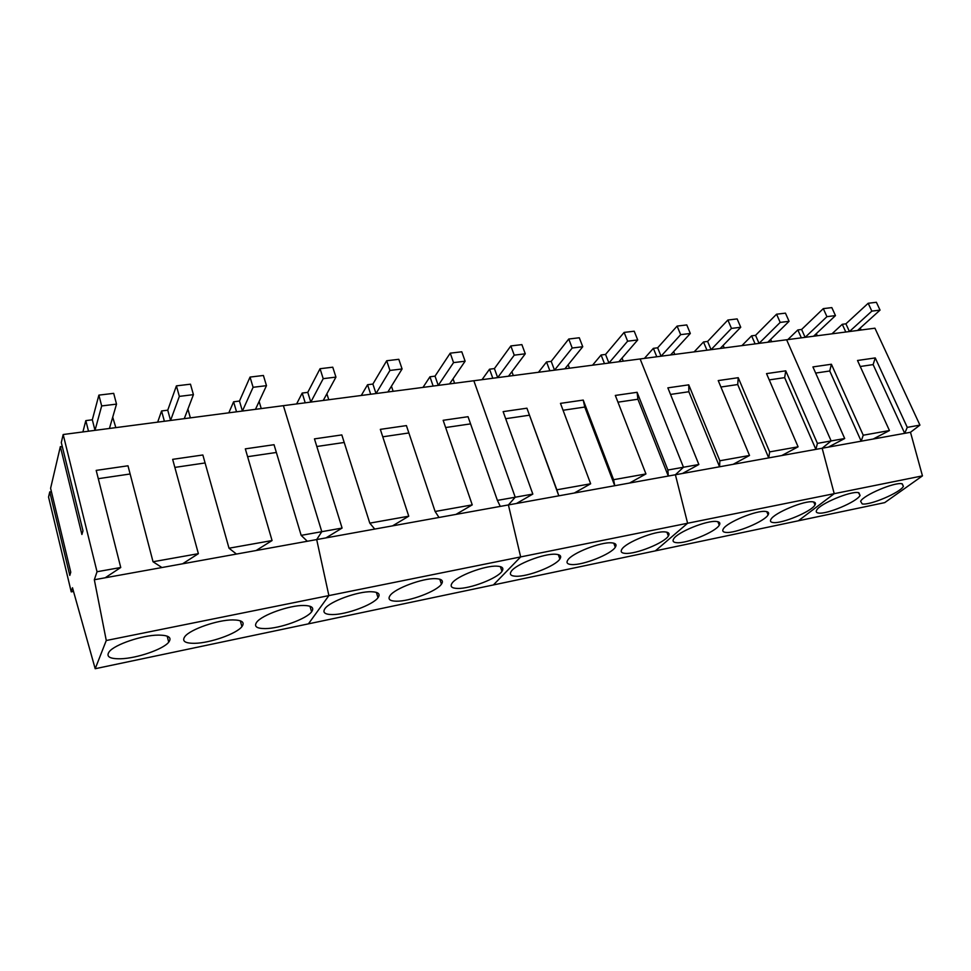<?xml version="1.0" encoding="UTF-8"?>
<svg xmlns="http://www.w3.org/2000/svg" width="971" height="971" viewBox="0 0 971 971"><rect width="100%" height="100%" fill="white"/><g stroke="black" fill="none" stroke-linecap="round" stroke-linejoin="round"><path stroke-width="1.46" d="M831.965 333.83L842.27 324.29L845.911 323.829L868.183 303.268L876.388 302.284L880.042 310.113L857.539 330.48L861.143 330.006L860.233 328.04M868.183 303.268L871.849 311.121L880.042 310.113M871.849 311.121L849.443 331.548L845.802 332.021L842.27 324.29M845.911 323.829L849.443 331.548M787.809 339.619L797.834 329.946L801.621 329.46L823.299 308.632L831.831 307.613L835.473 315.599L813.552 336.245L817.291 335.748L816.332 333.611M823.299 308.632L826.94 316.655L835.473 315.599M826.94 316.655L805.129 337.35L801.342 337.847L797.834 329.946M801.621 329.46L805.129 337.35M741.905 345.627L751.615 335.832L755.559 335.335L776.569 314.203L785.454 313.148L789.071 321.316L767.794 342.229L771.69 341.719L770.683 339.401M776.569 314.203L780.186 322.408L789.071 321.316M780.186 322.408L759.043 343.382L755.098 343.904L751.615 335.832M755.559 335.335L759.043 343.382M694.144 351.878L703.502 341.962L707.604 341.44L727.886 320.017L737.147 318.913L740.739 327.263L720.179 348.468L724.232 347.946L723.164 345.397M727.886 320.017L731.466 328.404L740.739 327.263M731.466 328.404L711.051 349.669L706.949 350.203L703.502 341.962M707.604 341.44L711.051 349.669M644.404 358.396L653.374 348.346L657.646 347.8L677.115 326.086L686.776 324.933L690.32 333.466L670.573 354.973L674.796 354.415L673.656 351.611M677.115 326.086L680.659 334.655L690.32 333.466M680.659 334.655L661.057 356.211L656.784 356.77L653.374 348.346M657.646 347.8L661.057 356.211M592.565 365.181L601.098 354.998L605.552 354.427L624.122 332.41L634.209 331.208L637.716 339.947L618.843 361.746L623.261 361.163L622.035 358.068M624.122 332.41L627.618 341.185L637.716 339.947M627.618 341.185L608.926 363.045L604.472 363.627L601.098 354.998M605.552 354.427L608.926 363.045M538.48 372.269L546.539 361.952L551.2 361.358L568.751 339.025L579.286 337.762L582.746 346.72L564.879 368.81L569.479 368.203L568.156 364.744M568.751 339.025L572.198 348.019L582.746 346.72M572.198 348.019L554.514 370.169L549.865 370.776L546.539 361.952M551.2 361.358L554.514 370.169M482.017 379.661L489.542 369.198L494.409 368.579L510.843 345.931L521.876 344.62L525.275 353.796L508.501 376.202L513.307 375.571L511.887 371.675M510.843 345.931L514.242 355.155L525.275 353.796M514.242 355.155L497.674 377.61L492.807 378.253L489.542 369.198M494.409 368.579L497.674 377.61M422.992 387.393L429.947 376.797L435.032 376.141L450.228 353.165L461.783 351.793L465.121 361.2L449.561 383.921L454.586 383.254L453.044 378.824M450.228 353.165L453.554 362.62L465.121 361.2M453.554 362.62L438.237 385.402L433.139 386.07L429.947 376.797M435.032 376.141L438.237 385.402M361.261 395.476L367.56 384.734L372.888 384.055L386.701 360.751L398.814 359.306L402.079 368.956L387.866 391.993L393.146 391.301L391.434 386.203M386.701 360.751L389.941 370.449L402.079 368.956M389.941 370.449L376.02 393.546L370.679 394.25L367.56 384.734M372.888 384.055L376.02 393.546M296.604 403.948L302.187 393.061L307.771 392.357L320.054 368.713L332.762 367.196L335.942 377.1L323.246 400.465L328.768 399.736L326.875 393.765M320.054 368.713L323.209 378.666L335.942 377.1M323.209 378.666L310.817 402.091L305.21 402.819L302.187 393.061M307.771 392.357L310.817 402.091M228.816 412.833L233.598 401.8L239.473 401.047L250.045 377.076L263.408 375.474L266.479 385.657L255.458 409.337L261.248 408.585L259.123 401.448M250.045 377.076L253.091 387.295L266.479 385.657M253.091 387.295L242.41 411.049L236.536 411.813L233.598 401.8M239.473 401.047L242.41 411.049M157.666 422.142L161.574 410.964L167.74 410.187L176.419 385.863L190.474 384.188L193.423 394.651L184.272 418.659L190.365 417.858L187.913 409.119M176.419 385.863L179.344 396.386L193.423 394.651M179.344 396.386L170.568 420.455L164.39 421.268L161.574 410.964M167.74 410.187L170.568 420.455M82.899 431.937L85.824 420.613L92.318 419.788L98.884 395.124L113.692 393.352L116.52 404.118L109.432 428.466L115.84 427.628L112.709 417.19M98.884 395.124L101.676 405.939L116.52 404.118M101.676 405.939L95.012 430.347L88.507 431.209L85.824 420.613M92.318 419.788L95.012 430.347M919.938 425.116L910.495 432.277L904.705 433.333L907.266 427.374L919.938 425.116L874.932 328.198L786.619 339.765L831.14 440.931L822.158 448.238L834.223 493.669L798.332 520.796L95.194 668.716L72.485 587.746L71.235 591.861L48.55 497.055L49.764 491.872L69.803 575.415L70.762 572.174L50.601 488.292L60.348 446.611L81.904 534.487L82.984 530.821L61.294 442.558L63.176 434.523L97.027 571.737L94.333 579.748L106.276 640.508L95.194 668.716M910.495 432.277L922.45 475.875L884.715 502.626L798.332 520.796L834.223 493.669L687.602 523.248L655.34 550.885L687.602 523.248L520.662 556.917L493.389 584.943L520.662 556.917L328.878 595.599L308.426 623.855L328.878 595.599L106.276 640.508M922.45 475.875L834.223 493.669L822.158 448.238L815.883 449.379L817.412 443.383L785.757 370.837L766.532 373.617L798.089 446.818L769.663 451.891L738.239 377.695L718.224 380.583L749.515 455.472L719.863 460.764L688.742 384.844L667.866 387.854L698.853 464.502L683.475 467.245L675.403 474.758L687.602 523.248L675.403 474.758L668.291 476.045L667.89 470.025L637.11 392.296L615.323 395.44L645.946 473.933L613.599 479.698L583.231 400.076L560.473 403.366L590.659 483.776L556.832 489.809L526.925 408.196L503.136 411.631L532.824 494.081L515.225 497.225L508.403 504.932L520.662 556.917L508.403 504.932L500.283 506.401L497.395 500.393L468.046 416.705L443.152 420.297L472.246 504.871L435.117 511.486L406.412 425.601L380.329 429.364L408.755 516.196L369.793 523.138L341.816 434.923L314.458 438.88L342.095 528.066L321.789 531.683L316.692 539.573L328.878 595.599L316.692 539.573L307.322 541.26L301.168 535.361L274.04 444.706L245.323 448.857L272.062 540.544L229.01 548.214L202.854 454.986L172.656 459.344L198.375 553.676L153.03 561.748L127.99 465.789L96.19 470.389L120.744 567.501L97.027 571.737M818.529 513.04C826.722 514.581 856.968 501.813 860.063 495.453L858.425 492.649C850.717 490.78 819.621 503.864 816.66 510.151C815.725 511.79 816.344 512.749 818.529 513.04M862.199 503.925C869.846 505.588 900.505 492.528 903.394 486.325L902.01 483.776C894.861 481.798 863.353 495.161 860.609 501.303L862.199 503.925M889.448 430.541L873.196 439.026L904.705 433.333L873.123 364.598L875.259 357.923L857.502 360.484L889.448 430.541L863.243 435.214L831.394 364.246L812.921 366.917L844.697 438.516L828.397 447.109L861.18 441.186L863.243 435.214M873.196 439.026L861.18 441.186L829.744 370.995L831.394 364.246M828.397 447.109L822.158 448.238L831.14 440.931L817.412 443.383M844.697 438.516L831.14 440.931L786.619 339.765L640.132 358.954L683.475 467.245L675.403 474.758L719.56 466.784L688.852 391.738L688.742 384.844M907.266 427.374L875.259 357.923M860.245 366.504L873.123 364.598M815.652 373.07L829.744 370.995M798.089 446.818L781.752 455.545L815.883 449.379L784.653 377.634L785.757 370.837M781.752 455.545L768.716 457.899L737.717 384.54L738.239 377.695M749.515 455.472L733.154 464.32L768.716 457.899L769.663 451.891M733.154 464.32L719.56 466.784L719.863 460.764M676.641 542.68C686.57 543.809 715.566 531.95 719.268 525.202C720.567 523.09 719.681 521.852 716.61 521.5C707.179 520.031 677.285 532.157 673.668 538.881C672.284 541.126 673.267 542.388 676.641 542.68M725.859 532.399C735.193 533.674 764.602 521.5 768.11 514.873C769.25 512.967 768.486 511.838 765.84 511.486C757.004 509.872 726.709 522.337 723.31 528.928C722.084 530.955 722.934 532.108 725.859 532.399M773.122 522.532C781.873 523.939 811.707 511.462 814.997 504.956C815.992 503.257 815.349 502.225 813.067 501.873C804.801 500.138 774.105 512.906 770.938 519.364C769.857 521.172 770.586 522.228 773.122 522.532M698.853 464.502L682.467 473.484M670.524 394.432L688.852 391.738M720.907 387.016L737.717 384.54M769.238 379.904L784.653 377.634M63.176 434.523L283.398 405.672L321.789 531.683L283.398 405.672L473.836 380.741L515.225 497.225L473.836 380.741L640.132 358.954L683.475 467.245L667.89 470.025M645.946 473.933L629.56 483.036L668.291 476.045L637.911 399.239L637.11 392.296M629.56 483.036L614.752 485.718L584.773 407.055L583.231 400.076M590.659 483.776L574.286 493.025L614.752 485.718L613.599 479.698M574.286 493.025L558.811 495.829L526.925 408.196M532.824 494.081L516.487 503.476L558.811 495.829L556.832 489.809M516.487 503.476L508.403 504.932L515.225 497.225L497.395 500.393M515.904 576.24C527.751 576.908 555.558 566.032 559.879 559.017C561.748 556.165 560.328 554.575 555.63 554.247C544.294 553.239 515.528 564.345 511.232 571.385C509.265 574.395 510.819 576.021 515.904 576.24M571.81 564.564C582.988 565.389 611.172 554.186 615.298 547.243C616.961 544.658 615.748 543.202 611.657 542.85C600.976 541.684 571.858 553.13 567.78 560.085C566.02 562.828 567.367 564.321 571.81 564.564M625.336 553.385C635.884 554.368 664.467 542.838 668.376 535.992C669.856 533.649 668.813 532.302 665.269 531.938C655.219 530.627 625.725 542.413 621.877 549.258C620.311 551.746 621.464 553.118 625.336 553.385M505.685 418.707L529.28 415.224M563.059 410.26L584.773 407.055M617.957 402.176L637.911 399.239M472.246 504.871L455.969 514.399L500.283 506.401M455.969 514.399L439.001 517.47L435.117 511.486M408.755 516.196L392.551 525.869L439.001 517.47M392.551 525.869L374.745 529.074L369.793 523.138M342.095 528.066L326.013 537.885L374.745 529.074M326.013 537.885L316.692 539.573L321.789 531.683L301.168 535.361M332.325 614.57C346.283 614.728 373.119 604.799 378.035 597.675C380.608 593.961 378.374 591.994 371.31 591.74C357.838 591.242 329.958 601.377 325.018 608.562C322.323 612.483 324.763 614.485 332.325 614.57M396.35 601.207C409.58 601.535 436.707 591.303 441.429 584.19C443.759 580.779 441.829 578.934 435.651 578.655C422.919 577.976 394.784 588.426 390.051 595.587C387.611 599.192 389.711 601.061 396.35 601.207M457.487 588.438C470.013 588.936 497.455 578.388 501.983 571.312C504.07 568.193 502.42 566.481 497.018 566.166C485.002 565.328 456.576 576.106 452.049 583.207C449.864 586.508 451.673 588.256 457.487 588.438M316.825 446.502L344.207 442.473M382.768 436.804L408.876 432.957M445.64 427.543L470.571 423.878M62.35 446.854L60.348 446.611M51.499 492.03L49.764 491.872M272.062 540.544L256.113 550.521L307.322 541.26M256.113 550.521L236.463 554.065L229.01 548.214M198.375 553.676L182.597 563.799L236.463 554.065M182.597 563.799L161.926 567.537L153.03 561.748M120.744 567.501L105.184 577.781L161.926 567.537M105.184 577.781L94.333 579.748M120.635 658.775C137.008 658.362 163.298 649.271 168.736 642.171C172.134 637.498 168.614 635.143 158.164 635.107C142.276 635.18 114.821 644.453 109.274 651.65C105.766 656.578 109.553 658.957 120.635 658.775M194.71 643.312C210.234 643.093 236.657 633.735 241.925 626.611C245.044 622.277 242.01 620.044 232.822 619.911C217.783 619.789 190.243 629.329 184.891 636.539C181.674 641.127 184.939 643.385 194.71 643.312M265.192 628.601C279.915 628.565 306.508 618.94 311.606 611.803C314.446 607.785 311.837 605.673 303.777 605.479C289.54 605.164 261.867 614.995 256.72 622.193C253.759 626.453 256.587 628.577 265.192 628.601M73.529 591.436L71.235 591.861M98.289 478.679L130.126 473.994M174.853 467.403L205.087 462.961M247.605 456.698L276.371 452.462M858.862 492.734L860.063 495.453M902.265 483.837L903.394 486.325M717.86 521.706L719.268 525.202M766.762 511.644L768.11 514.873M813.722 501.995L814.997 504.956M558.301 554.635L559.879 559.017M613.769 543.165L615.298 547.243M666.907 532.205L668.376 535.992M376.384 592.395L378.035 597.675M439.79 579.202L441.429 584.19M500.368 566.627L501.983 571.312M167.17 636.126L168.736 642.171M240.31 620.809L241.925 626.611M309.967 606.244L311.606 611.791"/></g></svg>
